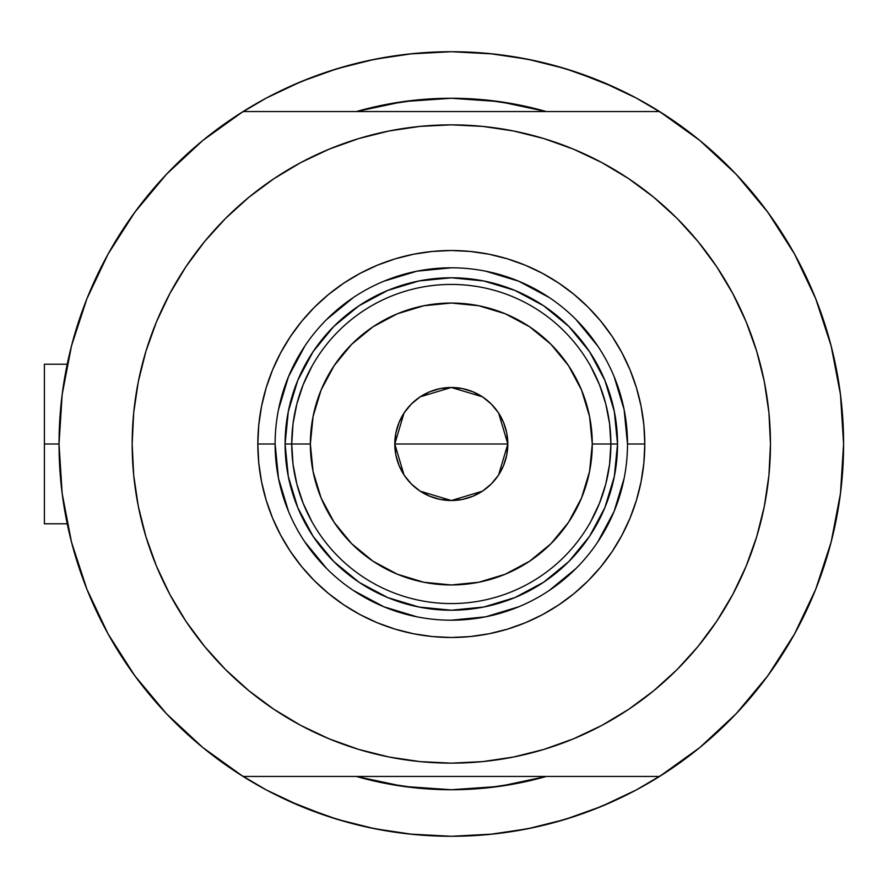 <?xml version="1.0" encoding="UTF-8"?>
<svg xmlns="http://www.w3.org/2000/svg" width="888" height="888" viewBox="0 0 888 888"><rect width="100%" height="100%" fill="white"/><g stroke="black" fill="none" stroke-linecap="round" stroke-linejoin="round"><path stroke-width="1.33" d="M59.03 444L44.4 444L44.4 523.787L44.4 444L59.03 444A392.285 392.285 0 0 1 659.562 111.555A392.285 392.285 0 0 1 451.315 836.285A392.285 392.285 0 0 1 59.03 444L62.16 493.451L71.495 542.113L86.891 589.21L108.103 633.988L134.798 675.746L166.533 713.797L202.819 747.541L243.068 776.445A392.285 392.285 0 0 1 243.068 111.555L202.819 140.459L166.533 174.203L134.798 212.254L108.103 254.012L86.891 298.79L71.495 345.887L62.16 394.55L59.03 444M832.245 350.294L831.978 349.217M834.221 358.719L832.877 352.913L834.221 358.719M831.212 346.187A392.285 392.285 0 0 0 831.212 346.176L830.713 344.267M356.343 111.555A345.743 345.743 0 0 1 546.275 111.555L518.77 104.895L485.203 99.922L451.315 98.257L417.427 99.922L383.86 104.895L356.343 111.555L403.363 101.598L451.315 98.257L499.256 101.598L546.275 111.555A345.743 345.743 0 0 0 356.343 111.555M623.676 796.392A392.285 392.285 0 0 0 636.308 789.932A392.285 392.285 0 0 1 623.676 796.392M541.869 110.323L540.748 110.023M504.051 102.298L497.38 101.343M406.56 101.165L402.442 101.732M360.983 110.267L359.54 110.656M736.096 174.203L699.811 140.459L736.096 174.203L767.831 212.254L794.516 254.012L815.739 298.79L831.135 345.887L840.47 394.55L843.6 444A392.285 392.285 0 0 1 659.562 776.445L699.811 747.541L736.096 713.797L767.831 675.746L794.516 633.988L815.739 589.21L831.135 542.113L840.47 493.451L843.6 444A392.285 392.285 0 0 0 843.112 424.508M843.112 424.475A392.285 392.285 0 0 0 841.735 405.772A392.285 392.285 0 0 0 841.724 405.672A392.285 392.285 0 0 0 838.461 380.719M838.45 380.63A392.285 392.285 0 0 0 837.206 373.448M278.954 91.608A392.285 392.285 0 0 0 266.322 98.069A392.285 392.285 0 0 1 278.954 91.608A392.285 392.285 0 0 0 266.322 98.069M61.605 399.123L63.414 385.492M69.508 353.924L73.182 339.56M83.994 306.282L87.746 296.681L83.994 306.282M106.915 256.166L112.232 246.742M130.88 217.704L139.682 205.727M160.306 180.941L169.597 171.007M202.453 140.759L203.374 140.004M266.389 98.035L239.027 114.119L266.389 98.035L301.187 81.574L337.44 68.609L374.78 59.252L412.865 53.602L451.315 51.715L489.765 53.602L527.849 59.252L565.19 68.609L601.431 81.574L636.241 98.035L663.602 114.119M699.245 140.004L700.177 140.759M733.033 171.007L742.324 180.941M762.947 205.727L771.75 217.704M790.398 246.742L795.715 256.166L790.398 246.742M814.884 296.681L818.636 306.282M829.436 339.56L833.122 353.924M839.216 385.492L841.025 399.123M841.025 488.877L839.216 502.508M833.122 534.077L829.436 548.44M818.636 581.718L814.884 591.319L818.636 581.718M795.715 631.834L790.398 641.258M771.75 670.296L762.947 682.273M742.324 707.059L733.033 716.993M700.177 747.241L699.245 747.996M636.241 789.965L663.602 773.881L636.241 789.965L601.431 806.426L565.19 819.391L527.849 828.748L489.765 834.398L451.315 836.285L412.865 834.398L374.78 828.748L337.44 819.391L301.187 806.426L266.389 789.965L239.027 773.881M203.374 747.996L202.453 747.241M169.597 716.993L160.306 707.059M139.682 682.273L130.88 670.296M106.926 631.834L112.232 641.258L106.915 631.834M87.746 591.319L83.994 581.718M73.182 548.44L69.508 534.077M63.414 502.508L61.605 488.877M356.343 776.445L383.86 783.105L417.427 788.078L451.315 789.743L485.203 788.078L518.77 783.105L546.275 776.445A345.743 345.743 0 0 1 356.343 776.445A345.743 345.743 0 0 0 546.275 776.445L499.256 786.402L451.315 789.743L403.363 786.402L356.343 776.445M327.583 816.261L352.636 823.676L327.583 816.261L288.023 800.687M575.047 71.739L549.994 64.325L575.047 71.739L614.596 87.313M359.54 777.344L360.983 777.733M402.442 786.269L406.56 786.835M497.38 786.657L504.051 785.702M540.748 777.977L542.046 777.633M534.432 60.617L506.56 55.622M493.051 53.946L451.315 51.715L409.579 53.946L451.315 51.715L493.051 53.946M396.07 55.622L368.187 60.617M352.636 64.325L327.583 71.739L352.636 64.325M311.921 77.312L288.023 87.313M368.187 827.383L396.07 832.378M409.579 834.054L451.315 836.285L493.051 834.054L451.315 836.285L409.579 834.054M506.56 832.378L534.432 827.383M549.994 823.676L575.047 816.261L549.994 823.676M590.709 810.689L614.596 800.687M832.877 535.076L834.232 529.248M831.446 540.903L832.245 537.695M830.713 543.734L831.212 541.802M44.4 364.213L44.4 444L44.4 364.213L67.222 364.213M266.322 789.932A392.285 392.285 0 0 0 278.954 796.392M636.308 98.069A392.285 392.285 0 0 0 623.676 91.608M627.505 444.056L627.505 444A176.201 176.201 0 0 0 451.315 267.799A176.201 176.201 0 0 0 275.114 444L257.831 444A193.484 193.484 0 0 1 451.315 250.516A193.484 193.484 0 0 1 644.799 444L627.505 444A176.201 176.201 0 0 1 451.315 620.201A176.201 176.201 0 0 1 275.114 444A176.201 176.201 0 0 1 451.315 267.799A176.201 176.201 0 0 1 627.505 444L624.12 409.623L614.096 376.568M365.368 136.641L389.055 130.98L358.674 138.595L329.182 149.151L300.866 162.537L274.004 178.643L248.851 197.291L225.641 218.326L204.606 241.536L185.947 266.689L169.852 293.551L156.454 321.867L145.91 351.359L138.295 381.74L133.7 412.72L132.168 444A319.147 319.147 0 0 1 451.315 124.853A319.147 319.147 0 0 1 770.462 444A319.147 319.147 0 0 1 451.315 763.147A319.147 319.147 0 0 1 132.168 444L132.845 423.132M659.562 111.555L243.068 111.555L659.562 111.555L699.811 140.459M166.533 713.797L202.819 747.541M243.068 776.445L659.562 776.445L243.068 776.445M185.947 266.689L198.113 249.717M252.914 194.017L273.87 178.732M389.055 130.98L420.035 126.385L389.055 130.98M451.315 124.853L482.595 126.385L451.315 124.853L420.035 126.385M487.79 126.94L513.575 130.98L482.595 126.385M518.692 132.046L537.262 136.641M632.944 181.574L652.236 196.037M707.658 253.879L716.672 266.689L698.024 241.536L676.989 218.326L653.779 197.291L628.626 178.643L601.764 162.537L573.448 149.151L543.956 138.595L513.575 130.98M537.262 751.359L513.575 757.02L543.956 749.405L573.448 738.849L601.764 725.463L628.626 709.357L653.779 690.709L676.989 669.674L698.024 646.464L716.672 621.311L732.778 594.449L746.164 566.133L756.72 536.641L764.335 506.26L768.93 475.28L770.462 444L769.774 464.868M716.672 621.311L704.517 638.283M649.716 693.983L628.76 709.268M513.575 757.02L482.595 761.615L513.575 757.02M451.315 763.147L420.035 761.615L451.315 763.147L482.595 761.615M414.84 761.06L389.055 757.02L420.035 761.615M383.938 755.954L365.368 751.359M269.686 706.426L250.394 691.963M194.972 634.121L185.947 621.311L204.606 646.464L225.641 669.674L248.851 690.709L274.004 709.357L300.866 725.463L329.182 738.849L358.674 749.405L389.055 757.02M770.462 444L768.93 412.72L764.335 381.74L756.72 351.359L746.164 321.867L732.778 293.551L716.672 266.689M132.168 444L133.7 475.28L138.295 506.26L145.91 536.641L156.454 566.133L169.852 594.449L185.947 621.311M275.114 443.945L275.114 444A176.201 176.201 0 0 0 451.315 620.201A176.201 176.201 0 0 0 627.505 444L644.799 444A193.484 193.484 0 0 1 451.315 637.484A193.484 193.484 0 0 1 257.831 444L258.763 425.03L261.549 406.249L266.167 387.834L272.561 369.952L280.675 352.791L290.443 336.508L301.754 321.256L314.496 307.181L328.571 294.439L343.823 283.128L360.106 273.36L377.267 265.246L395.149 258.852L413.564 254.234L432.345 251.448L451.315 250.516L470.274 251.448L489.066 254.234L507.481 258.852L525.352 265.246L542.524 273.36L558.807 283.128L574.059 294.439L588.122 307.181L600.876 321.256L612.187 336.508L621.955 352.791L630.069 369.952L636.463 387.834L641.081 406.249L643.867 425.03L644.799 444L643.867 462.97L641.081 481.751L636.463 500.166L630.069 518.048L621.955 535.209L612.187 551.492L600.876 566.744L588.122 580.819L574.059 593.561L558.807 604.872L542.524 614.64L525.352 622.754L507.481 629.148L489.066 633.766L470.274 636.552L451.315 637.484L432.345 636.552L413.564 633.766L395.149 629.148L377.267 622.754L360.106 614.64L343.823 604.872L328.571 593.561L314.496 580.819L301.754 566.744L290.443 551.492L280.675 535.209L272.561 518.048L266.167 500.166L261.549 481.751L258.763 462.97L257.831 444L275.114 444L278.499 478.377L288.533 511.433M400.588 101.998L408.536 100.91M494.083 100.91L505.783 102.575M502.042 786.002L494.083 787.09M408.536 787.09L396.836 785.425M297.769 507.659L299.911 512.609M358.963 582.206L333.777 561.538L313.109 536.352L297.746 507.614L288.289 476.423L285.092 444L288.289 411.577L297.746 380.386L313.109 351.648L333.777 326.462L358.963 305.794L387.701 290.432L418.881 280.974L451.315 277.778L483.738 280.974L514.929 290.432L543.667 305.794L568.853 326.462L589.521 351.648L604.883 380.386L614.341 411.577L617.537 444L614.341 476.423L604.883 507.614L589.521 536.352L568.853 561.538L543.667 582.206L514.929 597.569L483.738 607.026L451.315 610.223L418.881 607.026L387.701 597.569L359.551 582.595M514.973 597.546L519.924 595.404M589.521 536.352L589.91 535.764M604.861 380.341L602.719 375.391M543.667 305.794L543.079 305.405M387.656 290.454L382.706 292.596M313.109 351.648L312.72 352.236M304.784 541.835L326.729 568.586M353.38 590.465L383.882 606.782L416.938 616.816M451.259 620.201L485.692 616.816L518.736 606.782M549.15 590.531L575.901 568.586M597.779 541.935L614.096 511.433L624.12 478.377M597.846 346.165L575.901 319.414M549.25 297.536L518.736 281.219L485.692 271.184M451.37 267.799L416.938 271.184L383.882 281.219M353.468 297.469L326.729 319.414M304.839 346.065L288.533 376.568L278.499 409.623M599.478 503.263L590.786 521.522L599.478 503.263L605.783 484.049L609.601 464.18L610.889 444L592.274 444A140.959 140.959 0 0 1 451.315 584.959A140.959 140.959 0 0 1 310.356 444L291.741 444A159.574 159.574 0 0 0 451.315 603.574A159.574 159.574 0 0 0 610.889 444A159.574 159.574 0 0 1 451.315 603.574A159.574 159.574 0 0 1 291.741 444L285.092 444A166.223 166.223 0 0 0 451.315 610.223A166.223 166.223 0 0 0 617.537 444L610.889 444L609.601 423.82L605.783 403.951L599.478 384.737L590.786 366.478M498.634 413.098L507.825 444L506.748 455.022L503.529 465.623L498.301 475.402L491.275 483.96L482.717 490.986L472.938 496.214L462.337 499.433L451.315 500.521L440.293 499.433L429.681 496.214L419.913 490.986L411.355 483.96L404.318 475.402L399.101 465.623L395.882 455.022L394.794 444A56.521 56.521 0 0 1 451.315 387.479A56.521 56.521 0 0 1 507.825 444L394.794 444L404.007 413.075M404.673 412.076L410.811 404.584M411.877 403.518L419.624 397.202M420.168 396.836L451.282 387.479L482.406 396.803M483.005 397.202L490.742 403.518M491.83 404.595L497.957 412.076M303.152 384.737L311.843 366.478L303.152 384.737L296.847 403.951L293.018 423.82L291.741 444A159.574 159.574 0 0 1 451.315 284.426A159.574 159.574 0 0 1 610.889 444L617.537 444A166.223 166.223 0 0 1 451.315 610.223A166.223 166.223 0 0 1 285.092 444A166.223 166.223 0 0 1 451.315 277.778A166.223 166.223 0 0 1 617.537 444A166.223 166.223 0 0 0 451.315 277.778A166.223 166.223 0 0 0 285.092 444L291.741 444L293.018 464.18L296.847 484.049L303.152 503.263L311.843 521.522M358.963 305.794L387.701 290.432M589.521 351.648L604.883 380.386M543.667 582.206L514.929 597.569M313.109 536.352L297.746 507.614M293.018 423.82L291.741 444L293.018 464.18L296.847 484.049M609.601 464.18L610.889 444L609.601 423.82L605.783 403.951M592.274 444L589.565 416.505L581.54 390.054L568.52 365.69L550.982 344.333L529.625 326.795L505.261 313.775L478.81 305.75L451.315 303.041L423.809 305.75L397.369 313.775L373.004 326.795L351.637 344.333L334.11 365.69L321.09 390.054L313.064 416.505L310.356 444L313.064 471.495L321.09 497.946L334.11 522.311L351.637 543.667L373.004 561.205L397.369 574.225L423.809 582.25L451.315 584.959L478.81 582.25L505.261 574.225L529.625 561.205L550.982 543.667L568.52 522.311L581.54 497.946L589.565 471.495L592.274 444L610.889 444A159.574 159.574 0 0 0 451.315 284.426A159.574 159.574 0 0 0 291.741 444L310.356 444A140.959 140.959 0 0 1 451.315 303.041A140.959 140.959 0 0 1 592.274 444M403.996 474.902L394.794 444L395.882 432.978L399.101 422.377L404.318 412.598L411.355 404.04L419.913 397.014L429.681 391.786L440.293 388.567L451.315 387.479L462.337 388.567L472.938 391.786L482.717 397.014L491.275 404.04L498.301 412.598L503.529 422.377L506.748 432.978L507.825 444L498.612 474.925M451.315 444L507.825 444A56.521 56.521 0 0 1 451.315 500.521A56.521 56.521 0 0 1 394.794 444L451.315 444M497.957 475.924L491.819 483.416M490.742 484.482L483.005 490.798M482.462 491.164L451.348 500.521L420.224 491.197M419.624 490.798L411.877 484.482M410.8 483.405L404.673 475.924M67.222 523.787L44.4 523.787"/></g></svg>
